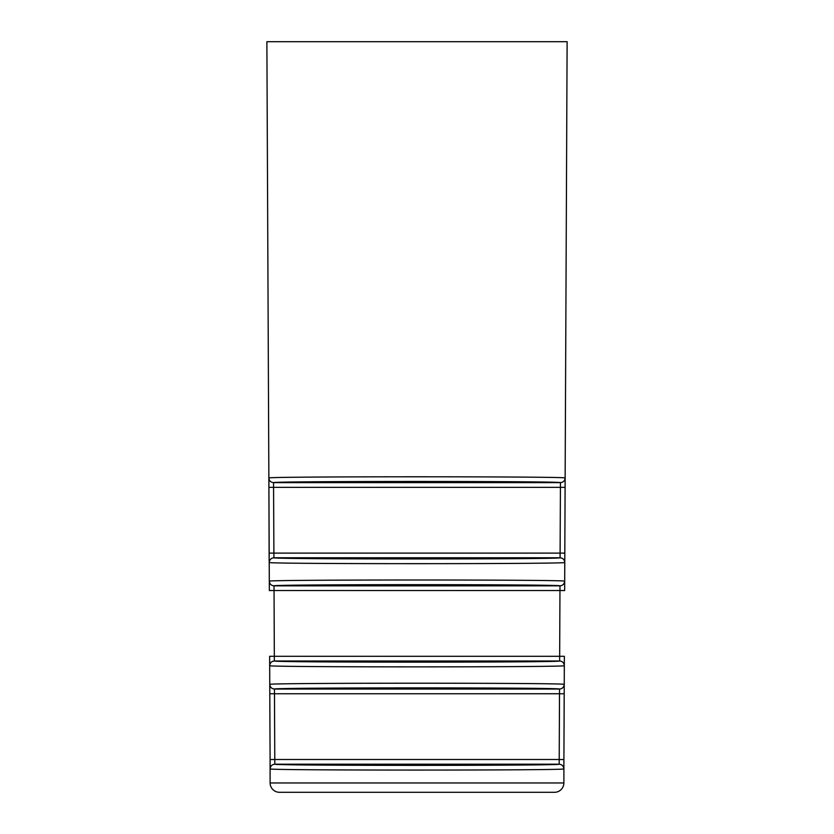 <?xml version="1.0" encoding="UTF-8"?>
<svg xmlns="http://www.w3.org/2000/svg" width="834" height="834" viewBox="0 0 834 834"><rect width="100%" height="100%" fill="white"/><g stroke="black" fill="none" stroke-linecap="round" stroke-linejoin="round"><path stroke-width="1.25" d="M563.867 768.906C567.193 770.46 266.838 770.46 270.133 768.906C270.424 766.071 271.978 764.497 274.824 764.194L274.782 759.503L270.091 759.524L270.112 782.959L563.888 782.959L563.909 759.524L559.218 759.503L559.176 764.194C562.022 764.497 563.576 766.071 563.867 768.906L564.243 684.38C563.93 687.195 562.366 688.759 559.551 689.051L559.51 693.742L564.191 693.763L563.909 759.524M564.201 693.763L564.357 656.316L559.666 656.295L559.635 660.987C562.47 661.289 564.034 662.863 564.316 665.699C567.673 667.252 266.359 667.252 269.684 665.699C269.966 662.863 271.53 661.289 274.365 660.987L274.334 656.295L269.643 656.316L269.799 693.763L559.51 693.742L559.218 759.503L274.782 759.503L274.449 689.051C271.634 688.759 270.07 687.195 269.757 684.38L270.133 768.906M269.226 562.491C269.518 559.656 271.081 558.082 273.917 557.779L273.552 482.636C270.727 482.344 269.163 480.78 268.861 477.965L268.902 487.348L565.098 487.348L565.139 477.965C564.837 480.78 563.273 482.344 560.448 482.636L560.083 557.779C562.919 558.082 564.482 559.656 564.774 562.491C568.152 564.055 265.879 564.055 269.226 562.491L269.351 590.555L274.042 590.535L274 585.843C271.186 585.551 269.622 583.988 269.309 581.173L269.351 590.555M564.774 562.491L564.816 553.109L269.194 553.109L269.142 561.105L268.902 487.348L269.194 553.109M564.649 590.555L564.691 581.173C564.378 583.988 562.814 585.551 560 585.843L559.958 590.535L564.649 590.555L565.098 487.348L564.816 553.109M565.098 487.348L567.12 41.7L266.88 41.7L268.902 487.348M564.316 665.699L564.357 656.316M269.643 656.316L269.684 665.699M269.757 684.38C266.432 682.827 567.6 682.827 564.243 684.38M269.309 581.173C265.952 579.609 568.079 579.609 564.691 581.173M268.861 477.965C265.473 476.402 568.559 476.402 565.139 477.965M270.112 782.959A9.383 9.383 0 0 0 279.494 792.3L554.506 792.3A9.383 9.383 0 0 0 563.888 782.959M407.618 41.7L405.845 41.7M426.382 41.7L428.155 41.7M560.083 557.779C563.357 559.343 270.675 559.343 273.917 557.779L560.083 557.779M559.666 656.295L559.958 590.535L274.042 590.535L274.334 656.295L559.666 656.295M559.635 660.987C562.877 662.54 271.154 662.54 274.365 660.987L559.635 660.987M559.176 764.194C562.397 765.748 271.623 765.748 274.824 764.194L559.176 764.194M274 585.843C270.748 584.28 563.284 584.28 560 585.843L274 585.843M274.449 689.051C271.227 687.497 562.804 687.497 559.551 689.051L274.449 689.051M273.552 482.636C270.268 481.072 563.763 481.072 560.448 482.636L273.552 482.636M270.091 759.524L269.799 693.763"/></g></svg>
